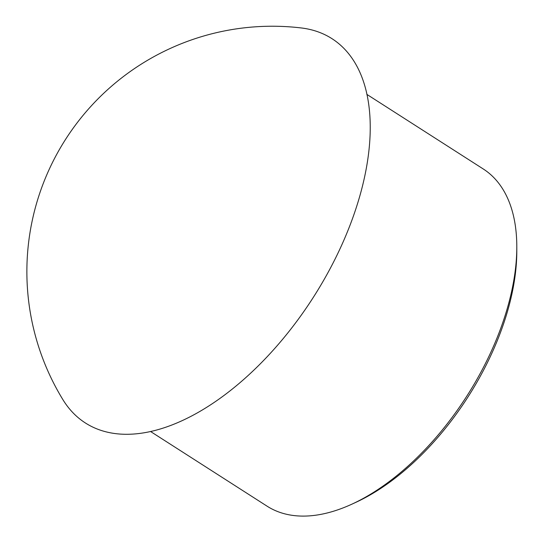 <?xml version="1.0" encoding="UTF-8"?>
<svg xmlns="http://www.w3.org/2000/svg" width="544" height="544" viewBox="0 0 544 544"><rect width="100%" height="100%" fill="white"/><g stroke="black" fill="none" stroke-linecap="round" stroke-linejoin="round"><path stroke-width="0.82" d="M366.833 94.37L483.215 168.946A200.274 108.766 122.7 0 1 516.8 246.922L516.8 251.274A195.466 106.155 122.7 0 1 355.932 502.309L351.975 504.132A200.274 108.766 122.7 0 1 267.104 506.192L150.722 431.61M516.8 246.922A200.274 108.766 122.7 0 1 351.975 504.132M301.07 27.928A228.31 123.991 122.7 0 1 310.338 29.566A228.31 123.991 122.7 0 1 308.598 304.565A228.31 123.991 122.7 0 1 62.927 399.697A245.412 245.412 0 0 1 300.948 27.914"/></g></svg>
